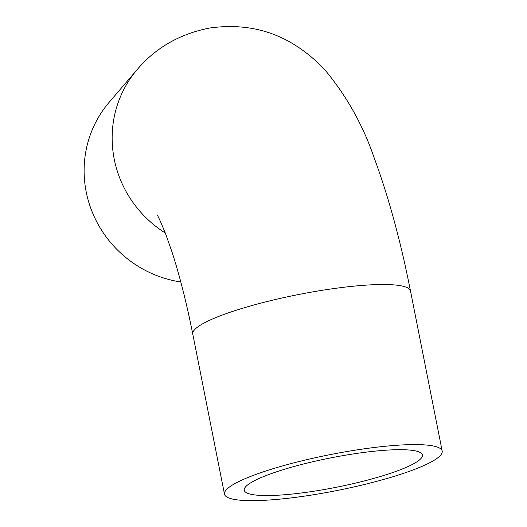 <?xml version="1.0" encoding="UTF-8"?>
<svg xmlns="http://www.w3.org/2000/svg" width="527" height="527" viewBox="0 0 527 527"><rect width="100%" height="100%" fill="white"/><g stroke="black" fill="none" stroke-linecap="round" stroke-linejoin="round"><path stroke-width="0.79" d="M165.313 233.033A110.966 107.133 40.6 0 1 137.231 69.531L109.194 102.258A110.966 107.133 40.6 0 0 91.988 211.452A110.966 107.133 40.6 0 0 180.801 281.985M314.527 494.576A110.966 18.267 168.8 0 0 442.186 451.066A110.966 18.267 168.8 0 0 329.783 454.696A110.966 18.267 168.8 0 0 224.482 494.174A110.966 18.267 168.8 0 0 314.527 494.576M317.946 490.584A90.789 14.947 168.8 0 0 422.397 454.985A90.789 14.947 168.8 0 0 330.429 457.956A90.789 14.947 168.8 0 0 244.271 490.255A90.789 14.947 168.8 0 0 317.946 490.584M137.231 69.531C155.702 47.733 179.806 33.906 209.535 28.043C242.492 23.399 271.932 29.683 297.86 46.903C309.204 54.531 318.861 62.976 326.832 72.232C347.642 97.699 363.498 126.454 374.401 158.495C388.597 196.94 400.632 241.102 410.493 290.99A110.966 18.267 168.8 0 0 298.091 294.619A110.966 18.267 168.8 0 0 192.783 334.098C186.492 302.643 179.588 275.338 172.065 252.169L165.656 233.942C160.887 222.223 158.001 215.813 157.006 214.72M442.186 451.066L410.493 290.99M224.482 494.174L192.783 334.098"/></g></svg>
